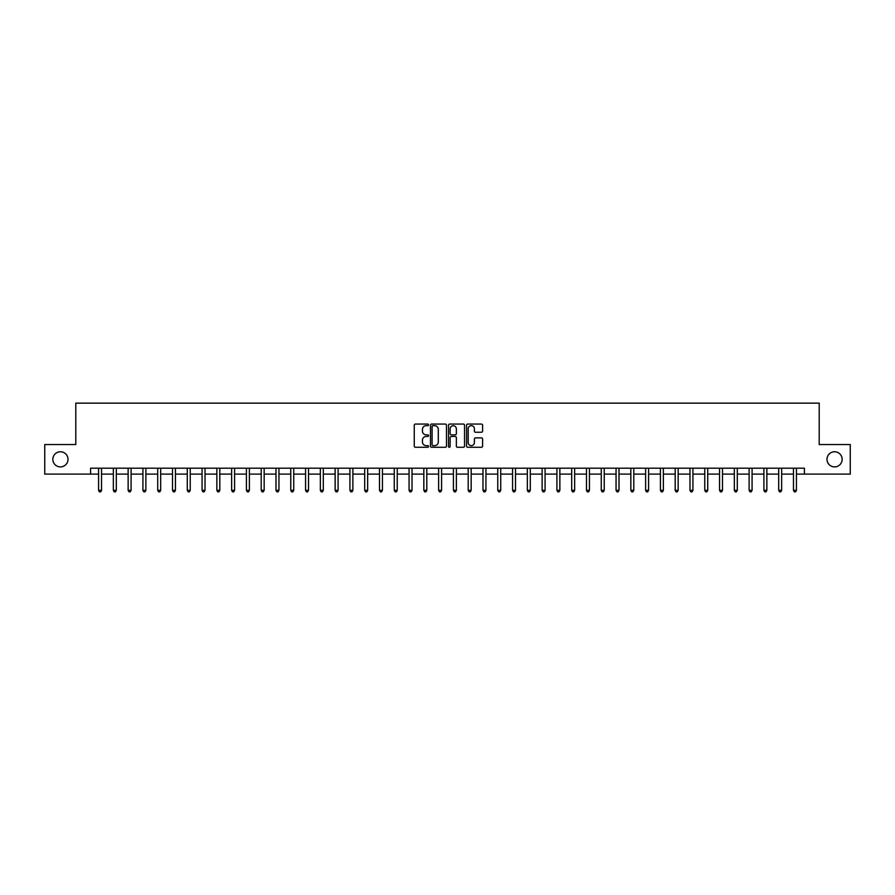 <?xml version="1.0" encoding="UTF-8"?>
<svg xmlns="http://www.w3.org/2000/svg" width="895" height="895" viewBox="0 0 895 895"><rect width="100%" height="100%" fill="white"/><g stroke="black" fill="none" stroke-linecap="round" stroke-linejoin="round"><path stroke-width="1.34" d="M428.571 424.879A0.817 0.817 0 0 0 427.765 424.062L415.425 424.062A1.163 1.163 0 0 0 414.262 425.226L414.262 446.124A1.163 1.163 0 0 0 415.425 447.287L427.765 447.287A0.817 0.817 0 0 0 428.571 446.471A0.817 0.817 0 0 0 427.765 445.654L426.165 445.654A3.714 3.714 0 0 1 422.451 441.94L422.451 440.195A3.714 3.714 0 0 1 426.165 436.48L427.765 436.48A0.817 0.817 0 0 0 428.571 435.675A0.817 0.817 0 0 0 427.765 434.858L426.165 434.858A3.714 3.714 0 0 1 422.451 431.144L422.451 429.399A3.714 3.714 0 0 1 426.165 425.684L427.765 425.684A0.817 0.817 0 0 0 428.571 424.879M827.002 459.325A7.574 7.574 0 0 0 834.576 466.899A7.574 7.574 0 0 0 842.15 459.325A7.574 7.574 0 0 0 834.576 451.762A7.574 7.574 0 0 0 827.002 459.325M52.85 459.325A7.574 7.574 0 0 0 60.424 466.899A7.574 7.574 0 0 0 67.998 459.325A7.574 7.574 0 0 0 60.424 451.762A7.574 7.574 0 0 0 52.85 459.325M481.432 432.251A1.163 1.163 0 0 0 482.595 431.088L482.595 425.226A1.163 1.163 0 0 0 481.432 424.062L467.727 424.062A1.163 1.163 0 0 0 466.575 425.226L466.575 446.124A1.163 1.163 0 0 0 467.727 447.287L481.432 447.287A1.163 1.163 0 0 0 482.595 446.124L482.595 439.042A1.163 1.163 0 0 0 481.432 437.879L475.569 437.879A1.163 1.163 0 0 0 474.406 439.042L474.406 442.555A3.11 3.11 0 0 1 471.296 445.654A3.11 3.11 0 0 1 468.197 442.555L468.197 428.794A3.11 3.11 0 0 1 471.296 425.684A3.11 3.11 0 0 1 474.406 428.794L474.406 431.088A1.163 1.163 0 0 0 475.569 432.251L481.432 432.251M90.585 474.115L44.75 474.115L44.75 444.546L75.795 444.546L75.795 403.142L819.205 403.142L819.205 444.546L850.25 444.546L850.25 474.115L804.415 474.115L804.415 468.197L90.585 468.197L90.585 474.115L98.573 474.115M446.482 425.226A1.163 1.163 0 0 0 445.318 424.062L431.625 424.062A1.163 1.163 0 0 0 430.461 425.226L430.461 446.124A1.163 1.163 0 0 0 431.625 447.287L445.318 447.287A1.163 1.163 0 0 0 446.482 446.124L446.482 425.226M449.682 424.062L463.375 424.062A1.163 1.163 0 0 1 464.539 425.226L464.539 446.124A1.163 1.163 0 0 1 463.375 447.287L457.513 447.287A1.163 1.163 0 0 1 456.349 446.124L456.349 437.644A1.163 1.163 0 0 0 455.197 436.48L451.304 436.48A1.163 1.163 0 0 0 450.14 437.644L450.14 446.471A0.817 0.817 0 0 1 449.324 447.287A0.817 0.817 0 0 1 448.518 446.471L448.518 425.226A1.163 1.163 0 0 1 449.682 424.062M101.527 474.115L113.352 474.115M116.305 474.115L128.142 474.115M131.095 474.115L142.92 474.115M145.885 474.115L157.71 474.115M160.664 474.115L172.5 474.115M175.454 474.115L187.279 474.115M190.232 474.115L202.069 474.115M205.022 474.115L216.847 474.115M219.812 474.115L231.637 474.115M234.591 474.115L246.416 474.115M249.381 474.115L261.206 474.115M264.159 474.115L275.996 474.115M278.949 474.115L290.774 474.115M293.739 474.115L305.564 474.115M308.518 474.115L320.343 474.115M323.308 474.115L335.133 474.115M338.086 474.115L349.923 474.115M352.876 474.115L364.701 474.115M367.655 474.115L379.491 474.115M382.445 474.115L394.27 474.115M397.235 474.115L409.06 474.115M412.013 474.115L423.838 474.115M426.803 474.115L438.628 474.115M441.582 474.115L453.418 474.115M456.372 474.115L468.197 474.115M471.162 474.115L482.987 474.115M485.94 474.115L497.765 474.115M500.73 474.115L512.555 474.115M515.509 474.115L527.345 474.115M530.299 474.115L542.124 474.115M545.077 474.115L556.914 474.115M559.867 474.115L571.692 474.115M574.657 474.115L586.482 474.115M589.436 474.115L601.261 474.115M604.226 474.115L616.051 474.115M619.004 474.115L630.841 474.115M633.794 474.115L645.619 474.115M648.584 474.115L660.409 474.115M663.363 474.115L675.188 474.115M678.153 474.115L689.978 474.115M692.931 474.115L704.768 474.115M707.721 474.115L719.546 474.115M722.5 474.115L734.336 474.115M737.29 474.115L749.115 474.115M752.08 474.115L763.905 474.115M766.858 474.115L778.695 474.115M781.648 474.115L793.473 474.115M796.427 474.115L804.415 474.115M432.9 425.684A0.817 0.817 0 0 0 432.084 426.501L432.084 444.849A0.817 0.817 0 0 0 432.9 445.654L434.578 445.654A3.714 3.714 0 0 0 438.304 441.94L438.304 429.399A3.714 3.714 0 0 0 434.578 425.684L432.9 425.684M456.349 428.85A3.11 3.11 0 0 0 453.25 425.74A3.11 3.11 0 0 0 450.14 428.85L450.14 433.695A1.163 1.163 0 0 0 451.304 434.858L455.197 434.858A1.163 1.163 0 0 0 456.349 433.695L456.349 428.85M101.672 468.197L101.616 468.353A1.186 1.186 90.3 0 0 101.527 468.79L101.527 490.315L98.573 490.315L98.573 468.79A1.186 1.186 90.3 0 0 98.484 468.353L98.428 468.197M101.527 490.315L100.643 491.858L99.457 491.858L98.573 490.315M116.462 468.197L116.395 468.353A1.186 1.186 90.3 0 0 116.305 468.79L116.305 490.315L113.352 490.315L113.352 468.79A1.186 1.186 90.3 0 0 113.273 468.353L113.206 468.197M116.305 490.315L115.421 491.858L114.236 491.858L113.352 490.315M131.241 468.197L131.185 468.353A1.186 1.186 90.3 0 0 131.095 468.79L131.095 490.315L128.142 490.315L128.142 468.79A1.186 1.186 90.3 0 0 128.052 468.353L127.996 468.197M131.095 490.315L130.211 491.858L129.025 491.858L128.142 490.315M146.03 468.197L145.963 468.353A1.186 1.186 90.3 0 0 145.885 468.79L145.885 490.315L142.92 490.315L142.92 468.79A1.186 1.186 90.3 0 0 142.842 468.353L142.775 468.197M145.885 490.315L144.99 491.858L143.815 491.858L142.92 490.315M160.809 468.197L160.753 468.353A1.186 1.186 90.3 0 0 160.664 468.79L160.664 490.315L157.71 490.315L157.71 468.79A1.186 1.186 90.3 0 0 157.621 468.353L157.565 468.197M160.664 490.315L159.78 491.858L158.594 491.858L157.71 490.315M175.599 468.197L175.532 468.353A1.186 1.186 90.3 0 0 175.454 468.79L175.454 490.315L172.5 490.315L172.5 468.79A1.186 1.186 90.3 0 0 172.411 468.353L172.343 468.197M175.454 490.315L174.57 491.858L173.384 491.858L172.5 490.315M190.378 468.197L190.322 468.353A1.186 1.186 90.3 0 0 190.232 468.79L190.232 490.315L187.279 490.315L187.279 468.79A1.186 1.186 90.3 0 0 187.189 468.353L187.133 468.197M190.232 490.315L189.348 491.858L188.163 491.858L187.279 490.315M205.168 468.197L205.112 468.353A1.186 1.186 90.3 0 0 205.022 468.79L205.022 490.315L202.069 490.315L202.069 468.79A1.186 1.186 90.3 0 0 201.979 468.353L201.923 468.197M205.022 490.315L204.138 491.858L202.952 491.858L202.069 490.315M219.957 468.197L219.89 468.353A1.186 1.186 90.3 0 0 219.812 468.79L219.812 490.315L216.847 490.315L216.847 468.79A1.186 1.186 90.3 0 0 216.769 468.353L216.702 468.197M219.812 490.315L218.917 491.858L217.742 491.858L216.847 490.315M234.736 468.197L234.68 468.353A1.186 1.186 90.3 0 0 234.591 468.79L234.591 490.315L231.637 490.315L231.637 468.79A1.186 1.186 90.3 0 0 231.548 468.353L231.492 468.197M234.591 490.315L233.707 491.858L232.521 491.858L231.637 490.315M249.526 468.197L249.459 468.353A1.186 1.186 90.3 0 0 249.381 468.79L249.381 490.315L246.416 490.315L246.416 468.79A1.186 1.186 90.3 0 0 246.338 468.353L246.27 468.197M249.381 490.315L248.486 491.858L247.311 491.858L246.416 490.315M264.305 468.197L264.249 468.353A1.186 1.186 90.3 0 0 264.159 468.79L264.159 490.315L261.206 490.315L261.206 468.79A1.186 1.186 90.3 0 0 261.116 468.353L261.06 468.197M264.159 490.315L263.275 491.858L262.09 491.858L261.206 490.315M279.095 468.197L279.039 468.353A1.186 1.186 90.3 0 0 278.949 468.79L278.949 490.315L275.996 490.315L275.996 468.79A1.186 1.186 90.3 0 0 275.906 468.353L275.85 468.197M278.949 490.315L278.065 491.858L276.879 491.858L275.996 490.315M293.884 468.197L293.817 468.353A1.186 1.186 90.3 0 0 293.739 468.79L293.739 490.315L290.774 490.315L290.774 468.79A1.186 1.186 90.3 0 0 290.696 468.353L290.629 468.197M293.739 490.315L292.844 491.858L291.658 491.858L290.774 490.315M308.663 468.197L308.607 468.353A1.186 1.186 90.3 0 0 308.518 468.79L308.518 490.315L305.564 490.315L305.564 468.79A1.186 1.186 90.3 0 0 305.475 468.353L305.419 468.197M308.518 490.315L307.634 491.858L306.448 491.858L305.564 490.315M323.453 468.197L323.386 468.353A1.186 1.186 90.3 0 0 323.308 468.79L323.308 490.315L320.343 490.315L320.343 468.79A1.186 1.186 90.3 0 0 320.265 468.353L320.197 468.197M323.308 490.315L322.413 491.858L321.238 491.858L320.343 490.315M338.232 468.197L338.176 468.353A1.186 1.186 90.3 0 0 338.086 468.79L338.086 490.315L335.133 490.315L335.133 468.79A1.186 1.186 90.3 0 0 335.043 468.353L334.987 468.197M338.086 490.315L337.202 491.858L336.017 491.858L335.133 490.315M353.022 468.197L352.954 468.353A1.186 1.186 90.3 0 0 352.876 468.79L352.876 490.315L349.923 490.315L349.923 468.79A1.186 1.186 90.3 0 0 349.833 468.353L349.766 468.197M352.876 490.315L351.992 491.858L350.806 491.858L349.923 490.315M367.8 468.197L367.744 468.353A1.186 1.186 90.3 0 0 367.655 468.79L367.655 490.315L364.701 490.315L364.701 468.79A1.186 1.186 90.3 0 0 364.612 468.353L364.556 468.197M367.655 490.315L366.771 491.858L365.585 491.858L364.701 490.315M382.59 468.197L382.534 468.353A1.186 1.186 90.3 0 0 382.445 468.79L382.445 490.315L379.491 490.315L379.491 468.79A1.186 1.186 90.3 0 0 379.402 468.353L379.346 468.197M382.445 490.315L381.561 491.858L380.375 491.858L379.491 490.315M397.38 468.197L397.313 468.353A1.186 1.186 90.3 0 0 397.235 468.79L397.235 490.315L394.27 490.315L394.27 468.79A1.186 1.186 90.3 0 0 394.192 468.353L394.124 468.197M397.235 490.315L396.34 491.858L395.165 491.858L394.27 490.315M412.159 468.197L412.103 468.353A1.186 1.186 90.3 0 0 412.013 468.79L412.013 490.315L409.06 490.315L409.06 468.79A1.186 1.186 90.3 0 0 408.97 468.353L408.914 468.197M412.013 490.315L411.129 491.858L409.944 491.858L409.06 490.315M426.949 468.197L426.881 468.353A1.186 1.186 90.3 0 0 426.803 468.79L426.803 490.315L423.838 490.315L423.838 468.79A1.186 1.186 90.3 0 0 423.76 468.353L423.693 468.197M426.803 490.315L425.908 491.858L424.733 491.858L423.838 490.315M441.727 468.197L441.671 468.353A1.186 1.186 90.3 0 0 441.582 468.79L441.582 490.315L438.628 490.315L438.628 468.79A1.186 1.186 90.3 0 0 438.539 468.353L438.483 468.197M441.582 490.315L440.698 491.858L439.512 491.858L438.628 490.315M456.517 468.197L456.461 468.353A1.186 1.186 90.3 0 0 456.372 468.79L456.372 490.315L453.418 490.315L453.418 468.79A1.186 1.186 90.3 0 0 453.329 468.353L453.273 468.197M456.372 490.315L455.488 491.858L454.302 491.858L453.418 490.315M471.307 468.197L471.24 468.353A1.186 1.186 90.3 0 0 471.162 468.79L471.162 490.315L468.197 490.315L468.197 468.79A1.186 1.186 90.3 0 0 468.119 468.353L468.051 468.197M471.162 490.315L470.267 491.858L469.092 491.858L468.197 490.315M486.086 468.197L486.03 468.353A1.186 1.186 90.3 0 0 485.94 468.79L485.94 490.315L482.987 490.315L482.987 468.79A1.186 1.186 90.3 0 0 482.897 468.353L482.841 468.197M485.94 490.315L485.056 491.858L483.871 491.858L482.987 490.315M500.876 468.197L500.808 468.353A1.186 1.186 90.3 0 0 500.73 468.79L500.73 490.315L497.765 490.315L497.765 468.79A1.186 1.186 90.3 0 0 497.687 468.353L497.62 468.197M500.73 490.315L499.835 491.858L498.66 491.858L497.765 490.315M515.654 468.197L515.598 468.353A1.186 1.186 90.3 0 0 515.509 468.79L515.509 490.315L512.555 490.315L512.555 468.79A1.186 1.186 90.3 0 0 512.466 468.353L512.41 468.197M515.509 490.315L514.625 491.858L513.439 491.858L512.555 490.315M530.444 468.197L530.388 468.353A1.186 1.186 90.3 0 0 530.299 468.79L530.299 490.315L527.345 490.315L527.345 468.79A1.186 1.186 90.3 0 0 527.256 468.353L527.2 468.197M530.299 490.315L529.415 491.858L528.229 491.858L527.345 490.315M545.234 468.197L545.167 468.353A1.186 1.186 90.3 0 0 545.077 468.79L545.077 490.315L542.124 490.315L542.124 468.79A1.186 1.186 90.3 0 0 542.046 468.353L541.978 468.197M545.077 490.315L544.194 491.858L543.008 491.858L542.124 490.315M560.013 468.197L559.957 468.353A1.186 1.186 90.3 0 0 559.867 468.79L559.867 490.315L556.914 490.315L556.914 468.79A1.186 1.186 90.3 0 0 556.824 468.353L556.768 468.197M559.867 490.315L558.983 491.858L557.798 491.858L556.914 490.315M574.803 468.197L574.735 468.353A1.186 1.186 90.3 0 0 574.657 468.79L574.657 490.315L571.692 490.315L571.692 468.79A1.186 1.186 90.3 0 0 571.614 468.353L571.547 468.197M574.657 490.315L573.762 491.858L572.587 491.858L571.692 490.315M589.581 468.197L589.525 468.353A1.186 1.186 90.3 0 0 589.436 468.79L589.436 490.315L586.482 490.315L586.482 468.79A1.186 1.186 90.3 0 0 586.393 468.353L586.337 468.197M589.436 490.315L588.552 491.858L587.366 491.858L586.482 490.315M604.371 468.197L604.304 468.353A1.186 1.186 90.3 0 0 604.226 468.79L604.226 490.315L601.261 490.315L601.261 468.79A1.186 1.186 90.3 0 0 601.183 468.353L601.116 468.197M604.226 490.315L603.342 491.858L602.156 491.858L601.261 490.315M619.15 468.197L619.094 468.353A1.186 1.186 90.3 0 0 619.004 468.79L619.004 490.315L616.051 490.315L616.051 468.79A1.186 1.186 90.3 0 0 615.961 468.353L615.905 468.197M619.004 490.315L618.121 491.858L616.935 491.858L616.051 490.315M633.94 468.197L633.884 468.353A1.186 1.186 90.3 0 0 633.794 468.79L633.794 490.315L630.841 490.315L630.841 468.79A1.186 1.186 90.3 0 0 630.751 468.353L630.695 468.197M633.794 490.315L632.91 491.858L631.725 491.858L630.841 490.315M648.73 468.197L648.662 468.353A1.186 1.186 90.3 0 0 648.584 468.79L648.584 490.315L645.619 490.315L645.619 468.79A1.186 1.186 90.3 0 0 645.541 468.353L645.474 468.197M648.584 490.315L647.689 491.858L646.514 491.858L645.619 490.315M663.508 468.197L663.452 468.353A1.186 1.186 90.3 0 0 663.363 468.79L663.363 490.315L660.409 490.315L660.409 468.79A1.186 1.186 90.3 0 0 660.32 468.353L660.264 468.197M663.363 490.315L662.479 491.858L661.293 491.858L660.409 490.315M678.298 468.197L678.231 468.353A1.186 1.186 90.3 0 0 678.153 468.79L678.153 490.315L675.188 490.315L675.188 468.79A1.186 1.186 90.3 0 0 675.11 468.353L675.043 468.197M678.153 490.315L677.258 491.858L676.083 491.858L675.188 490.315M693.077 468.197L693.021 468.353A1.186 1.186 90.3 0 0 692.931 468.79L692.931 490.315L689.978 490.315L689.978 468.79A1.186 1.186 90.3 0 0 689.888 468.353L689.832 468.197M692.931 490.315L692.048 491.858L690.862 491.858L689.978 490.315M707.867 468.197L707.811 468.353A1.186 1.186 90.3 0 0 707.721 468.79L707.721 490.315L704.768 490.315L704.768 468.79A1.186 1.186 90.3 0 0 704.678 468.353L704.622 468.197M707.721 490.315L706.837 491.858L705.652 491.858L704.768 490.315M722.657 468.197L722.589 468.353A1.186 1.186 90.3 0 0 722.5 468.79L722.5 490.315L719.546 490.315L719.546 468.79A1.186 1.186 90.3 0 0 719.468 468.353L719.401 468.197M722.5 490.315L721.616 491.858L720.43 491.858L719.546 490.315M737.435 468.197L737.379 468.353A1.186 1.186 90.3 0 0 737.29 468.79L737.29 490.315L734.336 490.315L734.336 468.79A1.186 1.186 90.3 0 0 734.247 468.353L734.191 468.197M737.29 490.315L736.406 491.858L735.22 491.858L734.336 490.315M752.225 468.197L752.158 468.353A1.186 1.186 90.3 0 0 752.08 468.79L752.08 490.315L749.115 490.315L749.115 468.79A1.186 1.186 90.3 0 0 749.037 468.353L748.97 468.197M752.08 490.315L751.185 491.858L750.01 491.858L749.115 490.315M767.004 468.197L766.948 468.353A1.186 1.186 90.3 0 0 766.858 468.79L766.858 490.315L763.905 490.315L763.905 468.79A1.186 1.186 90.3 0 0 763.815 468.353L763.759 468.197M766.858 490.315L765.975 491.858L764.789 491.858L763.905 490.315M781.794 468.197L781.727 468.353A1.186 1.186 90.3 0 0 781.648 468.79L781.648 490.315L778.695 490.315L778.695 468.79A1.186 1.186 90.3 0 0 778.605 468.353L778.538 468.197M781.648 490.315L780.764 491.858L779.579 491.858L778.695 490.315M796.572 468.197L796.516 468.353A1.186 1.186 90.3 0 0 796.427 468.79L796.427 490.315L793.473 490.315L793.473 468.79A1.186 1.186 90.3 0 0 793.384 468.353L793.328 468.197M796.427 490.315L795.543 491.858L794.357 491.858L793.473 490.315"/></g></svg>
